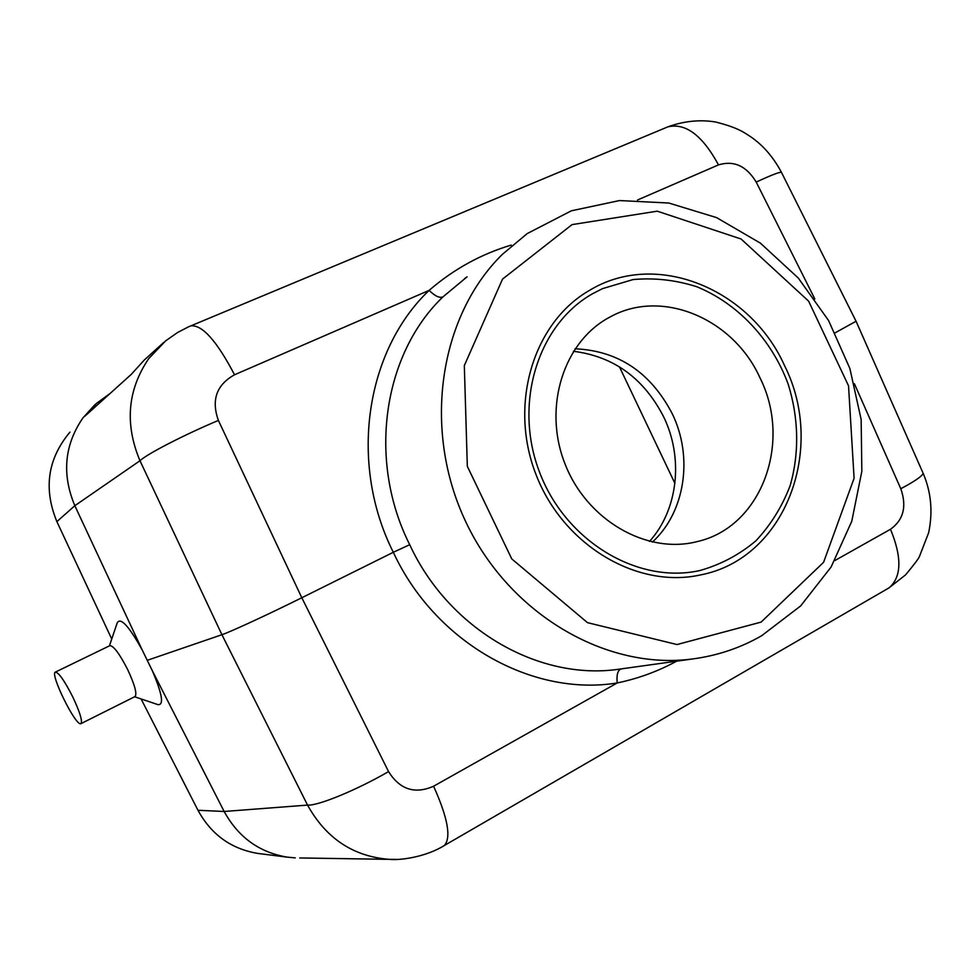 <?xml version="1.0" encoding="UTF-8"?>
<svg xmlns="http://www.w3.org/2000/svg" width="980" height="980" viewBox="0 0 980 980"><rect width="100%" height="100%" fill="white"/><g stroke="black" fill="none" stroke-linecap="round" stroke-linejoin="round"><path stroke-width="1.47" d="M602.529 288.635L633.056 279.57C654.481 277.622 675.722 280.011 696.78 286.736C738.001 303.555 771.75 339.766 788.116 383.976C798.737 417.676 799.496 453.189 790.125 485.725C782.101 506.636 770.697 524.998 755.911 540.813C739.459 554.68 720.851 564.566 700.112 570.47C638.592 584.509 566.342 542.026 539.894 473.083C512.908 404.348 537.689 324.502 592.692 293.669L602.529 288.635M110.017 393.531L96.444 403.429L85.076 416.01L131.197 374.446L144.293 360.015L163.795 342.388M94.35 405.34L82.859 418.007C64.362 445.067 61.691 474.308 74.835 505.705L56.877 521.617C43.304 488.604 47.665 458.775 69.96 432.119M637.502 200.006L718.499 164.885C702.415 135.338 685.522 122.659 667.833 126.861L188.564 326.818L177.65 332.465L165.583 340.905L148.678 358.68C127.486 390.003 124.595 424.022 139.981 460.747C146.547 454.218 184.461 434.667 218.393 420.432C211.117 400.073 216.494 384.858 234.526 374.776C216.837 340.966 202.272 324.662 190.831 325.85L190.341 326.058M369.472 859.043L302.869 858.002M676.629 661.169C658.119 671.288 638.311 678.552 617.204 682.962C532.312 696.854 435.291 642.892 393.311 552.291L301.803 597.751L388.558 771.591C356.916 789.954 317.679 806.087 307.536 805.095C326.12 838.513 353.437 856.606 389.477 859.362L396.484 859.399M620.977 668.948L621.063 668.936C617.719 670.247 616.432 674.926 617.204 682.962L433.589 786.23C447.774 817.773 451.376 837.52 444.393 845.483C425.871 857.035 400.11 860.526 389.501 859.35L299.709 857.953M141.096 698.948L197.972 810.276L224.15 811.477C238.311 837.275 259.369 852.502 287.324 857.145L295.274 857.88M197.972 810.276C211.264 834.605 231.207 848.986 257.801 853.421L260.043 853.702M111.732 639.034L56.877 521.617M674.914 483.373L619.434 366.802M856.067 321.256L835.144 332.808M814.833 298.961L756.217 182.096C770.88 175.273 779.284 172.002 781.415 172.272L781.66 172.774M922.695 472.287L856.177 321.489L781.415 172.272C773.453 157.315 763.334 145.554 751.06 137.016C744.58 132.864 738.7 127.817 715.633 122.01C699.977 119.413 684.052 121.03 667.833 126.861L667.025 127.204M511.217 245.086C480.886 254.175 453.52 269.279 429.13 290.374C435.01 296.144 439.616 298.312 442.948 296.879C383.107 354.16 367.206 460.355 409.714 544.696C448.803 629.393 538.657 680.733 618.392 669.291L622.876 668.666M109.417 645.857L117.233 622.827C120.589 617.008 128.919 626.073 142.222 650.022L74.835 505.717M142.222 650.022L152.255 670.577C162.239 693.963 164.138 705.318 157.939 704.632L134.628 696.768M152.255 670.577L224.15 811.477L307.536 805.095L221.921 634.709L147.319 660.3M74.835 505.705L139.981 460.747L221.921 634.709C230.263 631.977 268.912 614.117 301.803 597.751L218.393 420.432M443.18 846.181L888.983 587.902L905.508 574.929C913.96 564.798 918.603 558.637 919.448 556.456L928.648 532.716C933.009 511.817 931.159 491.997 923.111 473.242C922.401 476.023 914.965 481.192 900.792 488.738C906.966 506.354 903.536 519.865 890.502 529.261C902.139 557.559 901.625 577.11 888.983 587.902L886.961 589.078M467.105 276.813L442.948 296.879M55.346 672.109C58.641 672.39 64.386 680.549 72.594 696.584C79.821 711.909 82.614 720.913 80.985 723.62L80.752 723.706C75.509 726.021 49.747 673.701 55.346 672.109L109.919 645.624C113.704 645.918 119.597 653.868 127.608 669.45C134.664 684.604 137.176 693.632 135.118 696.523L135.02 696.572M573.398 351.281C613.725 356.365 643.823 378.255 663.717 416.953C683.685 458.015 678.123 509.833 649.483 541.426M234.526 374.776L429.13 290.374C365.663 350.705 348.439 463.026 393.311 552.291L409.714 544.696M759.953 377.766C792.452 442.213 761.693 527.167 697.111 541.609C646.665 554.692 586.567 520.196 564.848 463.479C542.626 406.957 563.806 341.163 609.964 317.042C661.77 288.022 733.359 318.524 759.953 377.766M652.398 542.099C685.289 511.977 693.338 456.876 672.231 413.695C650.634 372.363 618.233 350.73 575.04 348.782M784.49 365.516C826.495 448.632 785.433 558.845 700.431 574.942C637.233 589.066 563.182 545.358 536.023 474.577C508.326 404.005 533.61 322.04 589.911 290.141C656.441 249.912 750.239 288.867 784.49 365.516M761.117 622.104L823.592 562.299L854.095 478.24L848.533 385.814L808.623 301.154L741.101 239.01L657.261 211.178L572.075 224.604L502.532 279.104L464.324 365.577L467.325 466.309L511.768 558.918L587.486 622.655L677.021 644.546L761.117 622.104M890.502 529.261L834.825 560.572M854.364 383.67L900.792 488.738M756.217 182.096C746.466 165.951 733.885 160.218 718.499 164.885M433.589 786.23C414.859 794.449 399.84 789.574 388.558 771.591M692.248 659.001C606.118 670.442 509.331 614.301 465.831 521.911C422 429.681 439.126 316.466 502.262 254.457L527.167 233.608L571.365 210.798L619.532 200.557L668.826 203.032L716.576 217.609L760.407 243.138L798.308 278.063L828.578 320.534L849.856 368.431L861.151 419.477L861.849 471.257L851.767 521.274L831.114 566.991L800.623 605.946L761.558 635.8C740.231 648.025 717.127 655.755 692.248 659.001L618.392 669.291M96.444 403.429L94.399 405.279M257.801 853.421L287.324 857.157M80.985 723.62L135.118 696.523M621.063 668.936L622.888 668.666M464.63 278.553L467.007 276.887M607.747 318.267L609.964 317.042"/></g></svg>

